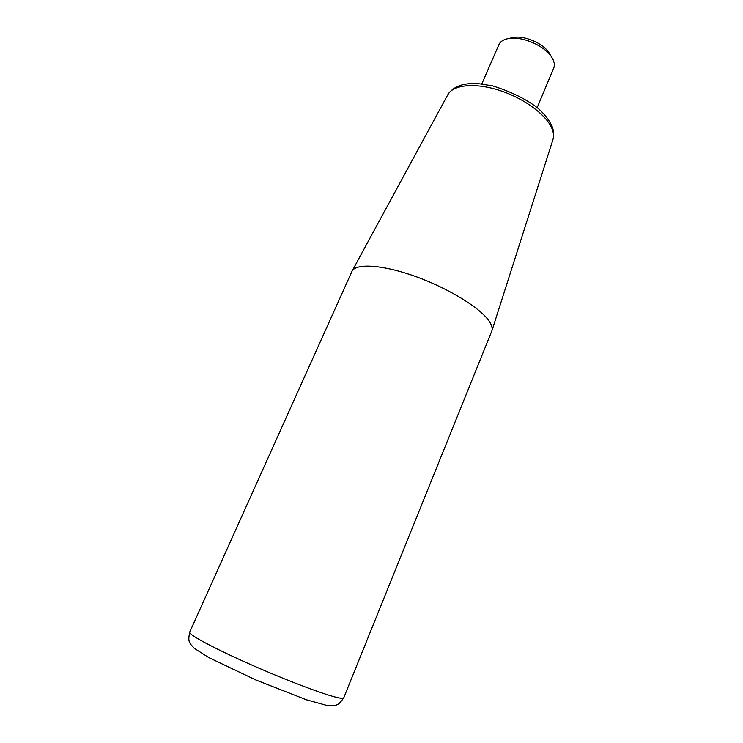 <?xml version="1.0" encoding="UTF-8"?>
<svg xmlns="http://www.w3.org/2000/svg" width="743" height="743" viewBox="0 0 743 743"><rect width="100%" height="100%" fill="white"/><g stroke="black" fill="none" stroke-linecap="round" stroke-linejoin="round"><path stroke-width="1.11" d="M343.712 697.891L491.894 330.821C492.655 328.341 491.847 325.276 489.461 321.598C481.055 308.484 449.385 288.758 416.414 276.805C383.425 264.777 356.25 262.948 352.043 271.167L189.679 632.182C188.239 634.42 212.795 647.738 248.58 663.638C284.3 679.52 323.094 694.287 337.034 697.501C341.195 698.476 343.415 698.606 343.712 697.891C338.594 705.209 337.034 704.763 334.526 705.571L327.264 705.544L306.553 699.832L255.583 679.854L209.089 657.75L194.322 648.37L190.477 644.107C189.326 641.738 187.923 640.912 189.679 632.182M481.789 83.987L498.887 44.691C500.318 41.524 503.513 39.472 508.463 38.543C521.549 35.813 544.443 45.583 551.529 56.914C554.287 61.13 555.012 64.855 553.721 68.077L537.198 107.614M511.537 37.856L513.246 37.466C524.159 35.2 543.077 43.27 548.993 52.716L549.904 54.22M552.968 139.554C554.167 135.505 553.934 131.27 552.263 126.849C549.56 120.45 544.721 114.19 537.737 108.069C526.016 99.023 510.952 91.612 492.535 85.863L478.678 83.699C463.641 82.64 453.36 86.309 447.825 94.705C453.137 84.656 475.26 82.445 499.983 90.562C524.688 98.596 547.182 115.527 552.235 129.254C553.665 133.081 553.906 136.517 552.968 139.554L491.894 330.821M447.825 94.705L352.043 271.167M513.246 37.466L508.463 38.543M548.993 52.716L551.529 56.914"/></g></svg>
